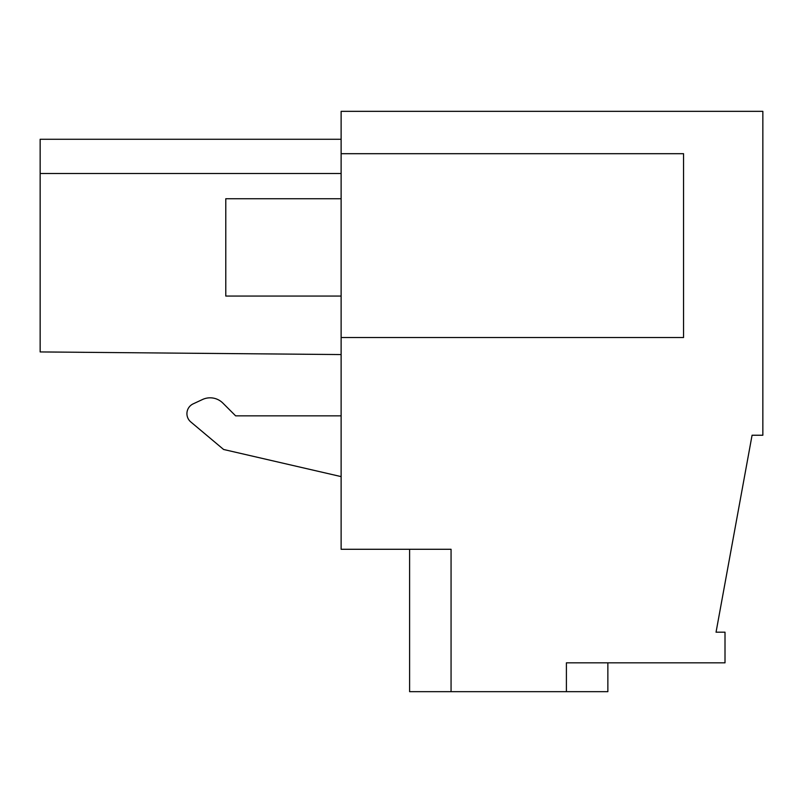 <?xml version="1.0" encoding="UTF-8"?>
<svg xmlns="http://www.w3.org/2000/svg" width="803" height="803" viewBox="0 0 803 803"><rect width="100%" height="100%" fill="white"/><g stroke="black" fill="none" stroke-linecap="round" stroke-linejoin="round"><path stroke-width="1.2" d="M566.406 691.664L451.065 691.664L451.065 549.282L341.124 549.282L341.124 111.336L762.85 111.336L762.85 435.236L752.07 435.236L716.045 632.192L725.009 632.192L725.009 662.826L566.406 662.826L566.406 691.664L607.861 691.664L607.861 662.826M409.61 549.282L409.61 691.664L451.065 691.664M341.124 415.844L235.62 415.844L222.873 403.096L235.62 415.844L341.124 415.844M202.517 399.503L193.172 403.859L202.517 399.503A18.027 18.027 0 0 1 222.873 403.096M341.124 139.27L40.15 139.27L40.15 351.935L341.124 354.565M341.124 153.694L683.554 153.694L683.554 337.521L341.124 337.521M341.124 476.611L223.605 449.479L190.793 421.946A10.81 10.81 0 0 1 193.172 403.859M40.15 173.518L341.124 173.518M341.124 296.066L225.784 296.066L225.784 198.742L341.124 198.742"/></g></svg>
